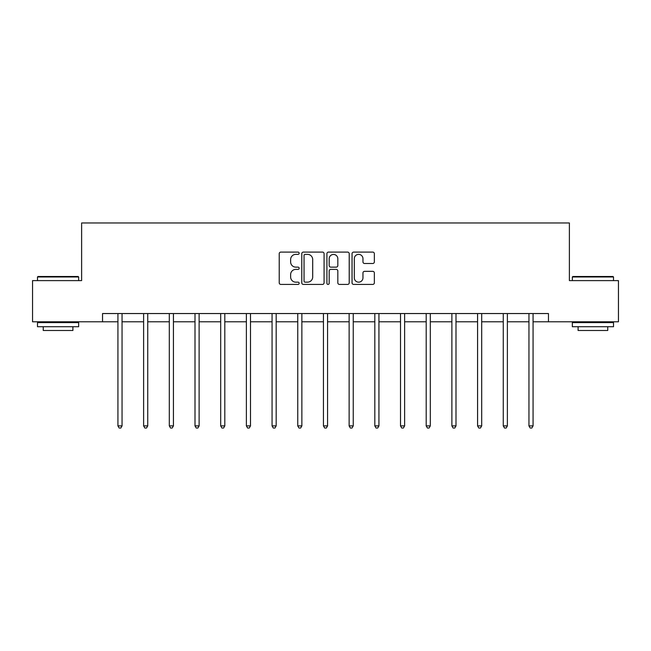 <?xml version="1.0" encoding="UTF-8"?>
<svg xmlns="http://www.w3.org/2000/svg" width="651" height="651" viewBox="0 0 651 651"><rect width="100%" height="100%" fill="white"/><g stroke="black" fill="none" stroke-linecap="round" stroke-linejoin="round"><path stroke-width="0.98" d="M299.151 253.231A1.131 1.131 0 0 0 298.02 252.1L280.85 252.1A1.619 1.619 0 0 0 279.23 253.711L279.23 282.811A1.619 1.619 0 0 0 280.85 284.422L298.02 284.422A1.131 1.131 0 0 0 299.151 283.291A1.131 1.131 0 0 0 298.02 282.16L295.798 282.16A5.175 5.175 0 0 1 290.631 276.992L290.631 274.567A5.175 5.175 0 0 1 295.798 269.392L298.02 269.392A1.131 1.131 0 0 0 299.151 268.261A1.131 1.131 0 0 0 298.02 267.13L295.798 267.13A5.175 5.175 0 0 1 290.631 261.954L290.631 259.529A5.175 5.175 0 0 1 295.798 254.362L298.02 254.362A1.131 1.131 0 0 0 299.151 253.231M372.738 263.492A1.619 1.619 0 0 0 374.358 261.873L374.358 253.711A1.619 1.619 0 0 0 372.738 252.1L353.664 252.1A1.619 1.619 0 0 0 352.053 253.711L352.053 282.811A1.619 1.619 0 0 0 353.664 284.422L372.738 284.422A1.619 1.619 0 0 0 374.358 282.811L374.358 272.948A1.619 1.619 0 0 0 372.738 271.329L364.576 271.329A1.619 1.619 0 0 0 362.957 272.948L362.957 277.839A4.321 4.321 0 0 1 358.636 282.16A4.321 4.321 0 0 1 354.315 277.839L354.315 258.683A4.321 4.321 0 0 1 358.636 254.362A4.321 4.321 0 0 1 362.957 258.683L362.957 261.873A1.619 1.619 0 0 0 364.576 263.492L372.738 263.492M102.532 321.781L32.55 321.781L32.55 280.614L81.619 280.614L81.619 222.976L569.381 222.976L569.381 280.614L618.45 280.614L618.45 321.781L548.467 321.781L548.467 313.546L102.532 313.546L102.532 321.781L117.929 321.781M324.084 253.711A1.619 1.619 0 0 0 322.473 252.1L303.399 252.1A1.619 1.619 0 0 0 301.779 253.711L301.779 282.811A1.619 1.619 0 0 0 303.399 284.422L322.473 284.422A1.619 1.619 0 0 0 324.084 282.811L324.084 253.711M328.527 252.1L347.601 252.1A1.619 1.619 0 0 1 349.221 253.711L349.221 282.811A1.619 1.619 0 0 1 347.601 284.422L339.44 284.422A1.619 1.619 0 0 1 337.828 282.811L337.828 271.011A1.619 1.619 0 0 0 336.209 269.392L330.798 269.392A1.619 1.619 0 0 0 329.178 271.011L329.178 283.291A1.131 1.131 0 0 1 328.047 284.422A1.131 1.131 0 0 1 326.916 283.291L326.916 253.711A1.619 1.619 0 0 1 328.527 252.1M122.046 321.781L143.619 321.781M147.736 321.781L169.309 321.781M173.426 321.781L194.999 321.781M199.116 321.781L220.689 321.781M224.807 321.781L246.379 321.781M250.489 321.781L272.061 321.781M276.179 321.781L297.751 321.781M301.869 321.781L323.441 321.781M327.559 321.781L349.131 321.781M353.249 321.781L374.821 321.781M378.939 321.781L400.511 321.781M404.621 321.781L426.193 321.781M430.311 321.781L451.884 321.781M456.001 321.781L477.574 321.781M481.691 321.781L503.264 321.781M507.381 321.781L528.954 321.781M533.071 321.781L548.467 321.781M305.173 254.362A1.131 1.131 0 0 0 304.041 255.493L304.041 281.029A1.131 1.131 0 0 0 305.173 282.16L307.516 282.16A5.175 5.175 0 0 0 312.692 276.992L312.692 259.529A5.175 5.175 0 0 0 307.516 254.362L305.173 254.362M337.828 258.764A4.321 4.321 0 0 0 333.499 254.443A4.321 4.321 0 0 0 329.178 258.764L329.178 265.51A1.619 1.619 0 0 0 330.798 267.13L336.209 267.13A1.619 1.619 0 0 0 337.828 265.51L337.828 258.764M122.266 313.546L122.168 313.79A1.644 1.644 0 0 0 122.046 314.4L122.046 425.884L117.929 425.884L117.929 314.4A1.644 1.644 0 0 0 117.815 313.79L117.717 313.546M122.046 425.884L120.817 428.024L119.166 428.024L117.929 425.884M37.986 276.496L78.161 276.496L78.657 276.984L37.489 276.984L37.986 276.496M58.077 326.721L37.489 326.721L37.489 322.603L78.657 322.603L78.657 326.721L58.077 326.721M72.896 326.721L72.896 330.505L43.251 330.505L43.251 326.721M572.839 276.496L613.014 276.496L613.511 276.984L572.343 276.984L572.839 276.496M592.923 326.721L572.343 326.721L572.343 322.603L613.511 322.603L613.511 326.721L592.923 326.721M607.749 326.721L607.749 330.505L578.104 330.505L578.104 326.721M147.956 313.546L147.858 313.79A1.644 1.644 0 0 0 147.736 314.4L147.736 425.884L143.619 425.884L143.619 314.4A1.644 1.644 0 0 0 143.505 313.79L143.407 313.546M147.736 425.884L146.499 428.024L144.856 428.024L143.619 425.884M173.646 313.546L173.548 313.79A1.644 1.644 0 0 0 173.426 314.4L173.426 425.884L169.309 425.884L169.309 314.4A1.644 1.644 0 0 0 169.187 313.79L169.089 313.546M173.426 425.884L172.189 428.024L170.546 428.024L169.309 425.884M199.328 313.546L199.23 313.79A1.644 1.644 0 0 0 199.116 314.4L199.116 425.884L194.999 425.884L194.999 314.4A1.644 1.644 0 0 0 194.877 313.79L194.779 313.546M199.116 425.884L197.88 428.024L196.236 428.024L194.999 425.884M225.018 313.546L224.92 313.79A1.644 1.644 0 0 0 224.807 314.4L224.807 425.884L220.689 425.884L220.689 314.4A1.644 1.644 0 0 0 220.567 313.79L220.469 313.546M224.807 425.884L223.57 428.024L221.926 428.024L220.689 425.884M250.708 313.546L250.611 313.79A1.644 1.644 0 0 0 250.489 314.4L250.489 425.884L246.379 425.884L246.379 314.4A1.644 1.644 0 0 0 246.257 313.79L246.159 313.546M250.489 425.884L249.26 428.024L247.608 428.024L246.379 425.884M276.398 313.546L276.301 313.79A1.644 1.644 0 0 0 276.179 314.4L276.179 425.884L272.061 425.884L272.061 314.4A1.644 1.644 0 0 0 271.947 313.79L271.849 313.546M276.179 425.884L274.95 428.024L273.298 428.024L272.061 425.884M302.088 313.546L301.991 313.79A1.644 1.644 0 0 0 301.869 314.4L301.869 425.884L297.751 425.884L297.751 314.4A1.644 1.644 0 0 0 297.637 313.79L297.54 313.546M301.869 425.884L300.632 428.024L298.988 428.024L297.751 425.884M327.779 313.546L327.681 313.79A1.644 1.644 0 0 0 327.559 314.4L327.559 425.884L323.441 425.884L323.441 314.4A1.644 1.644 0 0 0 323.319 313.79L323.221 313.546M327.559 425.884L326.322 428.024L324.678 428.024L323.441 425.884M353.46 313.546L353.363 313.79A1.644 1.644 0 0 0 353.249 314.4L353.249 425.884L349.131 425.884L349.131 314.4A1.644 1.644 0 0 0 349.009 313.79L348.912 313.546M353.249 425.884L352.012 428.024L350.368 428.024L349.131 425.884M379.151 313.546L379.053 313.79A1.644 1.644 0 0 0 378.939 314.4L378.939 425.884L374.821 425.884L374.821 314.4A1.644 1.644 0 0 0 374.699 313.79L374.602 313.546M378.939 425.884L377.702 428.024L376.05 428.024L374.821 425.884M404.841 313.546L404.743 313.79A1.644 1.644 0 0 0 404.621 314.4L404.621 425.884L400.511 425.884L400.511 314.4A1.644 1.644 0 0 0 400.389 313.79L400.292 313.546M404.621 425.884L403.392 428.024L401.74 428.024L400.511 425.884M430.531 313.546L430.433 313.79A1.644 1.644 0 0 0 430.311 314.4L430.311 425.884L426.193 425.884L426.193 314.4A1.644 1.644 0 0 0 426.079 313.79L425.982 313.546M430.311 425.884L429.074 428.024L427.43 428.024L426.193 425.884M456.221 313.546L456.123 313.79A1.644 1.644 0 0 0 456.001 314.4L456.001 425.884L451.884 425.884L451.884 314.4A1.644 1.644 0 0 0 451.77 313.79L451.672 313.546M456.001 425.884L454.764 428.024L453.12 428.024L451.884 425.884M481.911 313.546L481.813 313.79A1.644 1.644 0 0 0 481.691 314.4L481.691 425.884L477.574 425.884L477.574 314.4A1.644 1.644 0 0 0 477.452 313.79L477.354 313.546M481.691 425.884L480.454 428.024L478.81 428.024L477.574 425.884M507.593 313.546L507.495 313.79A1.644 1.644 0 0 0 507.381 314.4L507.381 425.884L503.264 425.884L503.264 314.4A1.644 1.644 0 0 0 503.142 313.79L503.044 313.546M507.381 425.884L506.144 428.024L504.501 428.024L503.264 425.884M533.283 313.546L533.185 313.79A1.644 1.644 0 0 0 533.071 314.4L533.071 425.884L528.954 425.884L528.954 314.4A1.644 1.644 0 0 0 528.832 313.79L528.734 313.546M533.071 425.884L531.834 428.024L530.183 428.024L528.954 425.884M37.489 280.614L37.489 276.984M46.88 322.603L46.88 321.781M69.275 322.603L69.275 321.781M78.657 280.614L78.657 276.984M572.343 280.614L572.343 276.984M581.725 322.603L581.725 321.781M604.12 322.603L604.12 321.781M613.511 280.614L613.511 276.984"/></g></svg>
